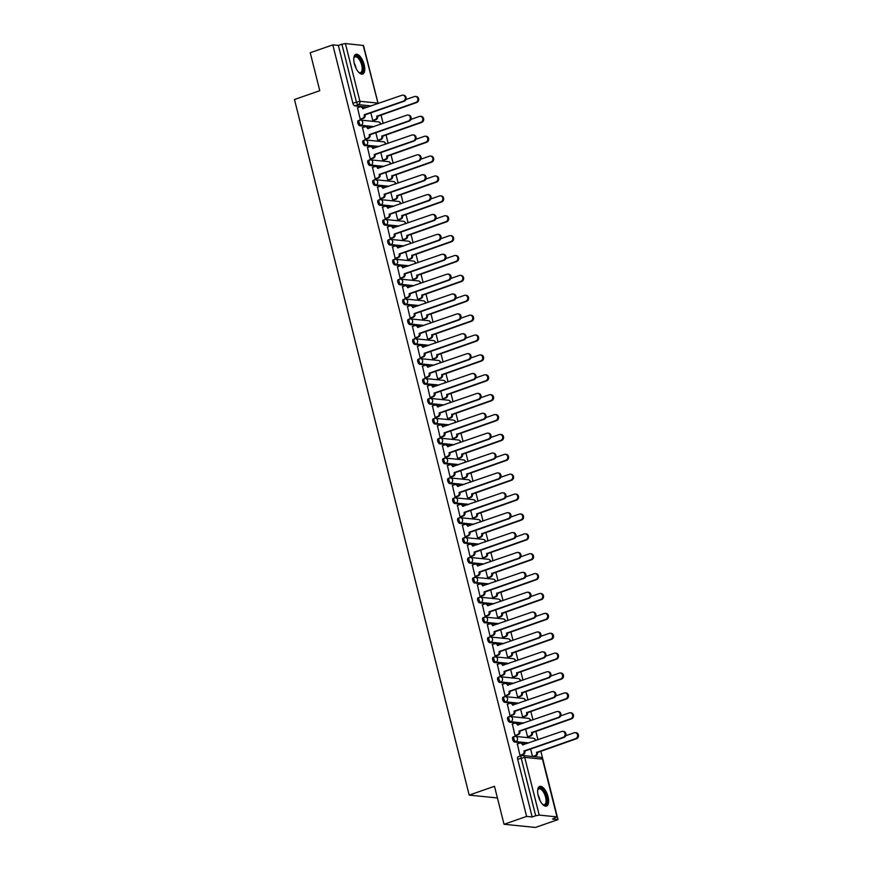 <?xml version="1.0" encoding="UTF-8"?>
<svg xmlns="http://www.w3.org/2000/svg" width="871" height="871" viewBox="0 0 871 871"><rect width="100%" height="100%" fill="white"/><g stroke="black" fill="none" stroke-linecap="round" stroke-linejoin="round"><path stroke-width="1.31" d="M513.291 736.942A2.667 1.165 70.8 0 0 513.052 736.975A2.667 1.165 70.8 0 0 512.671 739.37A2.667 1.165 70.8 0 0 514.565 742.048L515.817 741.613A2.667 1.165 -109.2 0 1 513.923 738.935A2.667 1.165 -109.2 0 1 514.293 736.539A2.667 1.165 -109.2 0 1 514.532 736.518A2.667 2.352 95.8 0 1 517.45 738.27A2.667 2.352 -84.2 0 1 515.817 741.613L528.817 742.93M508.294 717.062A2.667 1.165 70.8 0 0 508.054 717.094A2.667 1.165 70.8 0 0 507.673 719.49A2.667 1.165 70.8 0 0 509.579 722.168L510.82 721.732A2.667 1.165 -109.2 0 1 508.925 719.054A2.667 1.165 -109.2 0 1 509.306 716.659A2.667 1.165 -109.2 0 1 509.546 716.637A2.667 2.352 95.8 0 1 512.453 718.39A2.667 2.352 -84.2 0 1 510.82 721.732L523.819 723.039M503.296 697.181A2.667 1.165 70.8 0 0 503.057 697.214A2.667 1.165 70.8 0 0 502.687 699.609A2.667 1.165 70.8 0 0 504.581 702.287L505.833 701.852A2.667 1.165 -109.2 0 1 503.928 699.173A2.667 1.165 -109.2 0 1 504.309 696.778A2.667 1.165 -109.2 0 1 504.549 696.746A2.667 2.352 95.8 0 1 507.455 698.509A2.667 2.352 -84.2 0 1 505.833 701.852L518.833 703.158M498.31 677.3A2.667 1.165 70.8 0 0 498.07 677.333A2.667 1.165 70.8 0 0 497.689 679.728A2.667 1.165 70.8 0 0 499.584 682.407L500.836 681.971A2.667 1.165 -109.2 0 1 498.941 679.293A2.667 1.165 -109.2 0 1 499.312 676.898A2.667 1.165 -109.2 0 1 499.551 676.865A2.667 2.352 95.8 0 1 502.458 678.629A2.667 2.352 -84.2 0 1 500.836 681.971L513.836 683.278M493.313 657.42A2.667 1.165 70.8 0 0 493.073 657.453A2.667 1.165 70.8 0 0 492.692 659.848A2.667 1.165 70.8 0 0 494.597 662.515L495.839 662.091A2.667 1.165 -109.2 0 1 493.944 659.412A2.667 1.165 -109.2 0 1 494.325 657.017A2.667 1.165 -109.2 0 1 494.565 656.984A2.667 2.352 95.8 0 1 497.472 658.748A2.667 2.352 -84.2 0 1 495.839 662.091L508.838 663.397M488.315 637.539A2.667 1.165 70.8 0 0 488.076 637.572A2.667 1.165 70.8 0 0 487.706 639.967A2.667 1.165 70.8 0 0 489.6 642.635L490.852 642.199A2.667 1.165 -109.2 0 1 488.947 639.532A2.667 1.165 -109.2 0 1 489.328 637.137A2.667 1.165 -109.2 0 1 489.567 637.104A2.667 2.352 95.8 0 1 492.474 638.868A2.667 2.352 -84.2 0 1 490.852 642.199L503.852 643.517M483.329 617.659A2.667 1.165 70.8 0 0 483.089 617.681A2.667 1.165 70.8 0 0 482.708 620.087A2.667 1.165 70.8 0 0 484.603 622.754L485.855 622.319A2.667 1.165 -109.2 0 1 483.96 619.651A2.667 1.165 -109.2 0 1 484.33 617.256A2.667 1.165 -109.2 0 1 484.57 617.223A2.667 2.352 95.8 0 1 487.477 618.987A2.667 2.352 -84.2 0 1 485.855 622.319L498.854 623.636M478.331 597.778A2.667 1.165 70.8 0 0 478.092 597.8A2.667 1.165 70.8 0 0 477.711 600.195A2.667 1.165 70.8 0 0 479.616 602.874L480.857 602.438A2.667 1.165 -109.2 0 1 478.963 599.771A2.667 1.165 -109.2 0 1 479.344 597.375A2.667 1.165 -109.2 0 1 479.583 597.343A2.667 2.352 95.8 0 1 482.49 599.106A2.667 2.352 -84.2 0 1 480.857 602.438L493.857 603.755M473.334 577.898A2.667 1.165 70.8 0 0 473.095 577.919A2.667 1.165 70.8 0 0 472.724 580.315A2.667 1.165 70.8 0 0 474.619 582.993L475.86 582.557A2.667 1.165 -109.2 0 1 473.966 579.89A2.667 1.165 -109.2 0 1 474.347 577.484A2.667 1.165 -109.2 0 1 474.586 577.462A2.667 2.352 95.8 0 1 477.493 579.226A2.667 2.352 -84.2 0 1 475.86 582.557L488.871 583.875M468.348 558.017A2.667 1.165 70.8 0 0 468.108 558.039A2.667 1.165 70.8 0 0 467.727 560.434A2.667 1.165 70.8 0 0 469.621 563.112L470.873 562.677A2.667 1.165 -109.2 0 1 468.979 559.999A2.667 1.165 -109.2 0 1 469.349 557.603A2.667 1.165 -109.2 0 1 469.589 557.582A2.667 2.352 95.8 0 1 472.496 559.345A2.667 2.352 -84.2 0 1 470.873 562.677L483.873 563.994M463.35 538.136A2.667 1.165 70.8 0 0 463.111 538.158A2.667 1.165 70.8 0 0 462.73 540.553A2.667 1.165 70.8 0 0 464.635 543.232L465.876 542.796A2.667 1.165 -109.2 0 1 463.982 540.118A2.667 1.165 -109.2 0 1 464.363 537.723A2.667 1.165 -109.2 0 1 464.602 537.701A2.667 2.352 95.8 0 1 467.509 539.465A2.667 2.352 -84.2 0 1 465.876 542.796L478.876 544.114M458.353 518.256A2.667 1.165 70.8 0 0 458.113 518.278A2.667 1.165 70.8 0 0 457.743 520.673A2.667 1.165 70.8 0 0 459.638 523.351L460.879 522.916A2.667 1.165 -109.2 0 1 458.984 520.237A2.667 1.165 -109.2 0 1 459.365 517.842A2.667 1.165 -109.2 0 1 459.605 517.82A2.667 2.352 95.8 0 1 462.512 519.573A2.667 2.352 -84.2 0 1 460.879 522.916L473.889 524.233M453.366 498.375A2.667 1.165 70.8 0 0 453.127 498.397A2.667 1.165 70.8 0 0 452.746 500.792A2.667 1.165 70.8 0 0 454.64 503.471L455.892 503.035A2.667 1.165 -109.2 0 1 453.998 500.357A2.667 1.165 -109.2 0 1 454.368 497.962A2.667 1.165 -109.2 0 1 454.608 497.94A2.667 2.352 95.8 0 1 457.515 499.693A2.667 2.352 -84.2 0 1 455.892 503.035L468.892 504.353M448.369 478.495A2.667 1.165 70.8 0 0 448.13 478.517A2.667 1.165 70.8 0 0 447.748 480.912A2.667 1.165 70.8 0 0 449.643 483.59L450.895 483.155A2.667 1.165 -109.2 0 1 449.001 480.476A2.667 1.165 -109.2 0 1 449.382 478.081A2.667 1.165 -109.2 0 1 449.621 478.059A2.667 2.352 95.8 0 1 452.528 479.812A2.667 2.352 -84.2 0 1 450.895 483.155L463.895 484.472M443.372 458.614A2.667 1.165 70.8 0 0 443.132 458.636A2.667 1.165 70.8 0 0 442.762 461.031A2.667 1.165 70.8 0 0 444.656 463.71L445.898 463.274A2.667 1.165 -109.2 0 1 444.003 460.596A2.667 1.165 -109.2 0 1 444.384 458.2A2.667 1.165 -109.2 0 1 444.624 458.179A2.667 2.352 95.8 0 1 447.531 459.932A2.667 2.352 -84.2 0 1 445.898 463.274L458.908 464.591M438.385 438.734A2.667 1.165 70.8 0 0 438.146 438.755A2.667 1.165 70.8 0 0 437.765 441.151A2.667 1.165 70.8 0 0 439.659 443.829L440.911 443.393A2.667 1.165 -109.2 0 1 439.017 440.715A2.667 1.165 -109.2 0 1 439.387 438.32A2.667 1.165 -109.2 0 1 439.626 438.298A2.667 2.352 95.8 0 1 442.533 440.051A2.667 2.352 -84.2 0 1 440.911 443.393L453.911 444.711M433.388 418.842A2.667 1.165 70.8 0 0 433.148 418.875A2.667 1.165 70.8 0 0 432.767 421.27A2.667 1.165 70.8 0 0 434.662 423.948L435.914 423.513A2.667 1.165 -109.2 0 1 434.019 420.835A2.667 1.165 -109.2 0 1 434.4 418.439A2.667 1.165 -109.2 0 1 434.629 418.418A2.667 2.352 95.8 0 1 437.547 420.17A2.667 2.352 -84.2 0 1 435.914 423.513L448.913 424.819M428.39 398.962A2.667 1.165 70.8 0 0 428.151 398.994A2.667 1.165 70.8 0 0 427.781 401.389A2.667 1.165 70.8 0 0 429.675 404.068L430.916 403.632A2.667 1.165 -109.2 0 1 429.022 400.954A2.667 1.165 -109.2 0 1 429.403 398.559A2.667 1.165 -109.2 0 1 429.643 398.526A2.667 2.352 95.8 0 1 432.549 400.29A2.667 2.352 -84.2 0 1 430.916 403.632L443.916 404.939M423.393 379.081A2.667 1.165 70.8 0 0 423.164 379.114A2.667 1.165 70.8 0 0 422.783 381.509A2.667 1.165 70.8 0 0 424.678 384.187L425.93 383.752A2.667 1.165 -109.2 0 1 424.035 381.073A2.667 1.165 -109.2 0 1 424.406 378.678A2.667 1.165 -109.2 0 1 424.645 378.645A2.667 2.352 95.8 0 1 427.552 380.409A2.667 2.352 -84.2 0 1 425.93 383.752L438.93 385.058M418.407 359.2A2.667 1.165 70.8 0 0 418.167 359.233A2.667 1.165 70.8 0 0 417.786 361.628A2.667 1.165 70.8 0 0 419.68 364.296L420.933 363.871A2.667 1.165 -109.2 0 1 419.038 361.193A2.667 1.165 -109.2 0 1 419.419 358.798A2.667 1.165 -109.2 0 1 419.648 358.765A2.667 2.352 95.8 0 1 422.566 360.529A2.667 2.352 -84.2 0 1 420.933 363.871L433.932 365.178M413.409 339.32A2.667 1.165 70.8 0 0 413.17 339.352A2.667 1.165 70.8 0 0 412.8 341.748A2.667 1.165 70.8 0 0 414.694 344.415L415.935 343.991A2.667 1.165 -109.2 0 1 414.041 341.312A2.667 1.165 -109.2 0 1 414.422 338.917A2.667 1.165 -109.2 0 1 414.661 338.884A2.667 2.352 95.8 0 1 417.568 340.648A2.667 2.352 -84.2 0 1 415.935 343.991L428.935 345.297M408.412 319.439A2.667 1.165 70.8 0 0 408.183 319.461A2.667 1.165 70.8 0 0 407.802 321.867A2.667 1.165 70.8 0 0 409.697 324.535L410.949 324.099A2.667 1.165 -109.2 0 1 409.054 321.432A2.667 1.165 -109.2 0 1 409.424 319.036A2.667 1.165 -109.2 0 1 409.664 319.004A2.667 2.352 95.8 0 1 412.571 320.768A2.667 2.352 -84.2 0 1 410.949 324.099L423.948 325.416M403.425 299.559A2.667 1.165 70.8 0 0 403.186 299.58A2.667 1.165 70.8 0 0 402.805 301.976A2.667 1.165 70.8 0 0 404.699 304.654L405.951 304.219A2.667 1.165 -109.2 0 1 404.057 301.551A2.667 1.165 -109.2 0 1 404.438 299.156A2.667 1.165 -109.2 0 1 404.667 299.123A2.667 2.352 95.8 0 1 407.584 300.887A2.667 2.352 -84.2 0 1 405.951 304.219L418.951 305.536M398.428 279.678A2.667 1.165 70.8 0 0 398.189 279.7A2.667 1.165 70.8 0 0 397.818 282.095A2.667 1.165 70.8 0 0 399.713 284.773L400.954 284.338A2.667 1.165 -109.2 0 1 399.06 281.671A2.667 1.165 -109.2 0 1 399.441 279.264A2.667 1.165 -109.2 0 1 399.68 279.243A2.667 2.352 95.8 0 1 402.587 281.006A2.667 2.352 -84.2 0 1 400.954 284.338L413.954 285.655M393.431 259.798A2.667 1.165 70.8 0 0 393.202 259.819A2.667 1.165 70.8 0 0 392.821 262.215A2.667 1.165 70.8 0 0 394.715 264.893L395.967 264.457A2.667 1.165 -109.2 0 1 394.073 261.779A2.667 1.165 -109.2 0 1 394.443 259.384A2.667 1.165 -109.2 0 1 394.683 259.362A2.667 2.352 95.8 0 1 397.59 261.126A2.667 2.352 -84.2 0 1 395.967 264.457L408.967 265.775M388.444 239.917A2.667 1.165 70.8 0 0 388.205 239.939A2.667 1.165 70.8 0 0 387.824 242.334A2.667 1.165 70.8 0 0 389.718 245.012L390.97 244.577A2.667 1.165 -109.2 0 1 389.076 241.898A2.667 1.165 -109.2 0 1 389.457 239.503A2.667 1.165 -109.2 0 1 389.685 239.481A2.667 2.352 95.8 0 1 392.603 241.245A2.667 2.352 -84.2 0 1 390.97 244.577L403.97 245.894M383.447 220.036A2.667 1.165 70.8 0 0 383.207 220.058A2.667 1.165 70.8 0 0 382.837 222.453A2.667 1.165 70.8 0 0 384.732 225.132L385.973 224.696A2.667 1.165 -109.2 0 1 384.078 222.018A2.667 1.165 -109.2 0 1 384.459 219.623A2.667 1.165 -109.2 0 1 384.699 219.601A2.667 2.352 95.8 0 1 387.606 221.365A2.667 2.352 -84.2 0 1 385.973 224.696L398.972 226.014M378.45 200.156A2.667 1.165 70.8 0 0 378.221 200.178A2.667 1.165 70.8 0 0 377.84 202.573A2.667 1.165 70.8 0 0 379.734 205.251L380.986 204.816A2.667 1.165 -109.2 0 1 379.081 202.137A2.667 1.165 -109.2 0 1 379.462 199.742A2.667 1.165 -109.2 0 1 379.702 199.72A2.667 2.352 95.8 0 1 382.609 201.473A2.667 2.352 -84.2 0 1 380.986 204.816L393.986 206.133M373.463 180.275A2.667 1.165 70.8 0 0 373.224 180.297A2.667 1.165 70.8 0 0 372.842 182.692A2.667 1.165 70.8 0 0 374.737 185.371L375.989 184.935A2.667 1.165 -109.2 0 1 374.095 182.257A2.667 1.165 -109.2 0 1 374.476 179.862A2.667 1.165 -109.2 0 1 374.704 179.84A2.667 2.352 95.8 0 1 377.622 181.593A2.667 2.352 -84.2 0 1 375.989 184.935L388.989 186.252M368.466 160.395A2.667 1.165 70.8 0 0 368.226 160.416A2.667 1.165 70.8 0 0 367.856 162.812A2.667 1.165 70.8 0 0 369.75 165.49L370.992 165.055A2.667 1.165 -109.2 0 1 369.097 162.376A2.667 1.165 -109.2 0 1 369.478 159.981A2.667 1.165 -109.2 0 1 369.718 159.959A2.667 2.352 95.8 0 1 372.625 161.712A2.667 2.352 -84.2 0 1 370.992 165.055L383.991 166.372M363.468 140.514A2.667 1.165 70.8 0 0 363.24 140.536A2.667 1.165 70.8 0 0 362.859 142.931A2.667 1.165 70.8 0 0 364.753 145.609L366.005 145.174A2.667 1.165 -109.2 0 1 364.1 142.496A2.667 1.165 -109.2 0 1 364.481 140.1A2.667 1.165 -109.2 0 1 364.72 140.079A2.667 2.352 95.8 0 1 367.627 141.831A2.667 2.352 -84.2 0 1 366.005 145.174L379.005 146.491M358.482 120.623A2.667 1.165 70.8 0 0 358.242 120.655A2.667 1.165 70.8 0 0 357.861 123.051A2.667 1.165 70.8 0 0 359.756 125.729L361.008 125.293A2.667 1.165 -109.2 0 1 359.113 122.615A2.667 1.165 -109.2 0 1 359.494 120.22A2.667 1.165 -109.2 0 1 359.723 120.198A2.667 2.352 95.8 0 1 362.641 121.951A2.667 2.352 -84.2 0 1 361.008 125.293L374.007 126.611M364.154 64.694A10.419 4.551 70.8 0 0 355.836 54.361A10.419 4.551 70.8 0 0 354.355 63.703A10.419 4.551 70.8 0 0 362.684 74.046A10.419 4.551 70.8 0 0 364.154 64.694M548.033 796.736A10.419 4.551 70.8 0 0 539.715 786.404A10.419 4.551 70.8 0 0 538.234 795.746A10.419 4.551 70.8 0 0 546.553 806.078A10.419 4.551 70.8 0 0 548.033 796.736M504.037 824.271L494.488 786.295L469.197 795.103L294.474 99.512L319.777 90.704L310.228 52.728L332.809 44.878L526.607 816.421L504.037 824.271L535.425 827.45L558.006 819.6L540.815 751.129M537.951 739.751L535.817 731.248M532.954 719.871L530.82 711.367M527.968 699.979L525.834 691.487M522.97 680.099L520.836 671.606M517.973 660.218L515.839 651.726M512.986 640.337L510.852 631.845M507.989 620.457L505.855 611.965M502.992 600.576L500.858 592.084M498.005 580.696L495.871 572.203M493.008 560.815L490.874 552.323M488.01 540.935L485.876 532.442M483.024 521.054L480.89 512.562M478.027 501.173L475.893 492.681M473.029 481.293L470.895 472.79M468.043 461.412L465.909 452.909M463.045 441.532L460.911 433.029M458.048 421.651L455.914 413.148M453.062 401.771L450.928 393.267M448.064 381.879L445.93 373.387M443.067 361.998L440.933 353.506M438.08 342.118L435.946 333.626M433.083 322.237L430.949 313.745M428.086 302.357L425.952 293.865M423.088 282.476L420.954 273.984M418.102 262.596L415.968 254.103M413.104 242.715L410.97 234.223M408.107 222.834L405.973 214.342M403.121 202.954L400.987 194.462M398.123 183.073L395.989 174.57M393.126 163.193L390.992 154.69M388.139 143.312L386.005 134.809M383.142 123.432L381.008 114.928M378.145 103.551L364.143 48.047M558.006 819.6L552.454 819.034L556.983 816.889L539.214 815.093L535.687 815.757L521.185 758.031A2.667 1.165 -109.2 0 1 521.566 755.636A2.667 1.165 -109.2 0 1 521.794 755.603A2.667 2.352 -84.2 0 1 522.709 755.495A2.667 2.667 0 0 0 521.566 755.636L518.049 756.855A2.667 1.165 -109.2 0 1 518.278 756.834M526.607 816.421L532.17 816.987L535.687 815.757M367.769 107.155L354.769 105.848L358.286 104.618A2.667 1.165 -109.2 0 1 356.391 101.94L341.889 44.214L345.406 43.55L363.501 45.488L378.003 103.214L363.185 45.346M341.889 44.214L338.373 45.434L332.809 44.878M357.535 107.743L360.202 119.185L361.117 119.196M370.839 112.827L372.755 120.459L373.681 120.459M362.532 127.623L365.189 139.066L366.114 139.077M375.837 132.708L377.753 140.34L378.667 140.34M367.518 147.504L370.186 158.947L371.1 158.958M380.834 152.588L382.75 160.22L383.665 160.22M372.516 167.384L375.183 178.827L376.098 178.838M385.82 172.469L387.737 180.101L388.662 180.101M377.513 187.265L380.17 198.708L381.095 198.719M390.818 192.349L392.734 199.982L393.648 199.992M382.5 207.146L385.167 218.588L386.082 218.599M395.815 212.241L397.731 219.862L398.646 219.873M387.497 227.026L390.164 238.48L391.079 238.48M400.802 232.121L402.718 239.743L403.643 239.754M392.494 246.907L395.151 258.36L396.076 258.36M405.799 252.002L407.715 259.623L408.63 259.634M397.481 266.787L400.148 278.241L401.063 278.241M410.796 271.883L412.712 279.504L413.627 279.515M402.478 286.668L405.146 298.122L406.06 298.122M415.783 291.763L417.699 299.384L418.624 299.395M407.476 306.548L410.132 318.002L411.058 318.002M420.78 311.644L422.696 319.265L423.611 319.276M412.462 326.429L415.129 337.883L416.044 337.883M425.777 331.524L427.694 339.146L428.608 339.157M417.459 346.31L420.127 357.763L421.041 357.763M430.764 351.405L432.68 359.037L433.606 359.037M422.457 366.19L425.113 377.644L426.039 377.644M435.761 371.286L437.678 378.918L438.592 378.918M427.443 386.082L430.111 397.524L431.036 397.535M440.759 391.166L442.675 398.798L443.589 398.798M432.441 405.962L435.108 417.405L436.023 417.416M445.745 411.047L447.661 418.679L448.587 418.679M437.438 425.843L440.095 437.286L441.02 437.296M450.743 430.927L452.659 438.559L453.573 438.559M442.424 445.723L445.092 457.166L446.017 457.177M455.74 450.808L457.656 458.44L458.571 458.44M447.422 465.604L450.089 477.047L451.004 477.058M460.726 470.688L462.643 478.321L463.568 478.321M452.419 485.485L455.076 496.927L456.001 496.938M465.724 490.569L467.64 498.201L468.554 498.201M457.406 505.365L460.073 516.808L460.999 516.819M470.721 510.46L472.637 518.082L473.552 518.093M462.403 525.246L465.07 536.688L465.985 536.699M475.708 530.341L477.624 537.962L478.549 537.973M467.4 545.126L470.057 556.58L470.982 556.58M480.705 550.222L482.621 557.843L483.536 557.854M472.387 565.007L475.054 576.46L475.98 576.46M485.702 570.102L487.618 577.723L488.533 577.734M477.384 584.887L480.052 596.341L480.966 596.341M490.689 589.983L492.605 597.604L493.53 597.615M482.382 604.768L485.038 616.222L485.964 616.222M495.686 609.863L497.602 617.485L498.528 617.495M487.368 624.649L490.035 636.102L490.961 636.102M500.683 629.744L502.6 637.365L503.514 637.376M492.365 644.529L495.033 655.983L495.947 655.983M505.67 649.624L507.586 657.246L508.512 657.257M497.363 664.41L500.03 675.863L500.945 675.863M510.667 669.505L512.584 677.137L513.509 677.137M502.36 684.301L505.017 695.744L505.942 695.755M515.665 689.386L517.581 697.018L518.495 697.018M507.347 704.182L510.014 715.624L510.929 715.635M520.651 709.266L522.567 716.898L523.493 716.898M512.344 724.062L515.011 735.505L515.926 735.516M525.649 729.147L527.565 736.779L528.49 736.779M517.341 743.943L519.998 755.386L520.923 755.397M527.565 743.355L514.565 742.048M522.578 723.474L509.579 722.168M517.581 703.594L504.581 702.287M512.584 683.713L499.584 682.407M507.597 663.833L494.597 662.515M502.6 643.952L489.6 642.635M497.602 624.072L484.603 622.754M492.616 604.191L479.616 602.874M487.618 584.31L474.619 582.993M482.621 564.43L469.621 563.112M477.635 544.549L464.635 543.232M472.637 524.669L459.638 523.351M467.64 504.788L454.64 503.471M462.653 484.907L449.643 483.59M457.656 465.016L444.656 463.71M452.659 445.135L439.659 443.829M447.672 425.255L434.662 423.948M442.675 405.374L429.675 404.068M437.678 385.494L424.678 384.187M432.68 365.613L419.68 364.296M427.694 345.733L414.694 344.415M422.696 325.852L409.697 324.535M417.699 305.971L404.699 304.654M412.712 286.091L399.713 284.773M407.715 266.21L394.715 264.893M402.718 246.33L389.718 245.012M397.731 226.449L384.732 225.132M392.734 206.569L379.734 205.251M387.737 186.688L374.737 185.371M382.75 166.807L369.75 165.49M377.753 146.916L364.753 145.609M372.755 127.035L359.756 125.729M497.417 797.956L469.197 795.103M532.17 816.987L517.668 759.251A2.667 1.165 -109.2 0 1 518.049 756.855M338.373 45.434L352.864 103.17A2.667 1.165 70.8 0 0 354.769 105.848M530.646 749.027L532.519 756.485M360.191 119.153L362.63 118.304A2.667 2.352 -84.2 0 0 364.252 114.961L365.069 115.048A2.667 2.352 95.8 0 1 363.447 118.38L360.921 119.262M364.209 114.776L403.349 101.156A3.07 2.711 -84.2 0 0 401.879 95.287L362.684 108.723A2.667 2.352 -84.2 0 0 360.692 106.85L361.509 106.926A2.667 2.352 95.8 0 1 363.468 108.657M402.925 95.168L403.741 95.244A3.07 2.711 95.8 0 1 404.166 101.232L365.025 114.852M360.692 106.85A2.667 2.352 -84.2 0 0 359.777 106.959L357.339 107.808M372.744 120.416L375.183 119.567A2.667 2.352 -84.2 0 0 376.816 116.235L415.913 102.419A3.07 2.711 -84.2 0 0 414.433 96.561L405.886 99.534M415.478 96.431L416.294 96.518A3.07 2.711 95.8 0 1 416.73 102.506L377.633 116.311A2.667 2.352 95.8 0 1 376 119.654L375.183 119.567M373.485 120.525L376 119.654M377.579 116.126L376.762 116.039M365.178 139.033L367.616 138.184A2.667 2.352 -84.2 0 0 369.25 134.842L370.066 134.929A2.667 2.352 95.8 0 1 368.433 138.26L365.918 139.142M369.206 134.657L408.347 121.036A3.07 2.711 -84.2 0 0 406.866 115.168L367.682 128.603A2.667 2.352 -84.2 0 0 365.678 126.731L366.495 126.818A2.667 2.352 95.8 0 1 368.455 128.538M407.911 115.048L408.728 115.124A3.07 2.711 95.8 0 1 409.163 121.113L370.023 134.733M365.678 126.731A2.667 2.352 -84.2 0 0 364.775 126.839L362.336 127.689M370.175 158.914L372.614 158.065A2.667 2.352 -84.2 0 0 374.247 154.722L375.063 154.809A2.667 2.352 95.8 0 1 373.43 158.141L370.915 159.023M374.192 154.537L413.333 140.917A3.07 2.711 -84.2 0 0 411.863 135.049L372.679 148.484A2.667 2.352 -84.2 0 0 370.676 146.611L371.492 146.698A2.667 2.352 95.8 0 1 373.452 148.418M412.908 134.929L413.725 135.005A3.07 2.711 95.8 0 1 414.15 140.993L375.009 154.613M370.676 146.611A2.667 2.352 -84.2 0 0 369.761 146.72L367.322 147.569M375.172 178.795L377.611 177.945A2.667 2.352 -84.2 0 0 379.233 174.603L380.05 174.69A2.667 2.352 95.8 0 1 378.428 178.022L375.902 178.903M379.19 174.418L418.33 160.797A3.07 2.711 -84.2 0 0 416.861 154.929L377.666 168.364A2.667 2.352 -84.2 0 0 375.673 166.492L376.49 166.579A2.667 2.352 95.8 0 1 378.45 168.299M417.906 154.809L418.722 154.896A3.07 2.711 95.8 0 1 419.147 160.885L380.006 174.494M375.673 166.492A2.667 2.352 -84.2 0 0 374.759 166.601L372.32 167.45M353.8 58.226A9.015 3.941 -109.2 0 1 353.953 57.704A9.015 3.941 -109.2 0 1 358.602 57.279A9.015 3.941 -109.2 0 1 363.098 68.384A9.015 3.941 -109.2 0 1 359.124 72.587A9.015 3.941 -109.2 0 1 358.689 72.271M358.808 72.369A8.351 3.647 70.8 0 0 360.529 72.598A8.351 3.647 70.8 0 0 361.977 66.392A8.351 3.647 70.8 0 0 358.014 58.019A8.351 3.647 70.8 0 0 355.041 56.833A8.351 3.647 70.8 0 0 353.844 58.085M362.064 74.155A10.354 4.529 70.8 0 0 363.49 66.229A10.354 4.529 70.8 0 0 358.634 56.212A10.354 4.529 70.8 0 0 355.281 54.655M537.679 790.269A9.015 3.941 -109.2 0 1 537.832 789.747A9.015 3.941 -109.2 0 1 542.47 789.322A9.015 3.941 -109.2 0 1 546.977 800.416A9.015 3.941 -109.2 0 1 543.003 804.63A9.015 3.941 -109.2 0 1 542.557 804.314M542.687 804.401A8.351 3.647 70.8 0 0 544.397 804.641A8.351 3.647 70.8 0 0 545.856 798.424A8.351 3.647 70.8 0 0 541.893 790.051A8.351 3.647 70.8 0 0 538.92 788.865A8.351 3.647 70.8 0 0 537.712 790.117M545.943 806.198A10.354 4.529 70.8 0 0 547.358 798.261A10.354 4.529 70.8 0 0 542.513 788.244A10.354 4.529 70.8 0 0 539.16 786.698M377.742 140.296L380.181 139.447A2.667 2.352 -84.2 0 0 381.814 136.116L420.9 122.299A3.07 2.711 -84.2 0 0 419.43 116.442L410.883 119.414M420.475 116.311L421.292 116.398A3.07 2.711 95.8 0 1 421.716 122.386L382.63 136.192A2.667 2.352 95.8 0 1 380.997 139.534L380.181 139.447M378.471 140.416L380.997 139.534M382.576 136.007L381.759 135.92M382.739 160.177L385.178 159.328A2.667 2.352 -84.2 0 0 386.8 155.996L425.897 142.18A3.07 2.711 -84.2 0 0 424.427 136.322L415.87 139.295M425.473 136.203L426.289 136.279A3.07 2.711 95.8 0 1 426.714 142.267L387.617 156.072A2.667 2.352 95.8 0 1 385.995 159.415L385.178 159.328M383.469 160.297L385.995 159.415M387.573 155.887L386.757 155.8M387.726 180.057L390.164 179.219A2.667 2.352 -84.2 0 0 391.798 175.877L430.895 162.071A3.07 2.711 -84.2 0 0 429.414 156.203L420.867 159.175M430.459 156.083L431.276 156.159A3.07 2.711 95.8 0 1 431.711 162.148L392.614 175.953A2.667 2.352 95.8 0 1 390.981 179.295L390.164 179.219M388.466 180.177L390.981 179.295M392.571 175.768L391.754 175.681M380.159 198.675L382.598 197.826A2.667 2.352 -84.2 0 0 384.231 194.483L385.047 194.571A2.667 2.352 95.8 0 1 383.414 197.913L380.899 198.784M384.187 194.298L423.328 180.678A3.07 2.711 -84.2 0 0 421.858 174.821L382.663 188.245A2.667 2.352 -84.2 0 0 380.66 186.372L381.476 186.459A2.667 2.352 95.8 0 1 383.436 188.18M422.903 174.69L423.72 174.777A3.07 2.711 95.8 0 1 424.144 180.765L385.004 194.375M380.66 186.372A2.667 2.352 -84.2 0 0 379.756 186.481L377.317 187.33M385.156 218.556L387.595 217.706A2.667 2.352 -84.2 0 0 389.228 214.364L390.045 214.451A2.667 2.352 95.8 0 1 388.412 217.794L385.897 218.665M389.174 214.179L428.314 200.559A3.07 2.711 -84.2 0 0 426.844 194.701L387.66 208.125A2.667 2.352 -84.2 0 0 385.657 206.253L386.474 206.34A2.667 2.352 95.8 0 1 388.433 208.06M427.89 194.571L428.706 194.658A3.07 2.711 95.8 0 1 429.131 200.646L389.99 214.255M385.657 206.253A2.667 2.352 -84.2 0 0 384.742 206.362L382.304 207.211M392.723 199.949L395.162 199.1A2.667 2.352 -84.2 0 0 396.795 195.757L435.881 181.952A3.07 2.711 -84.2 0 0 434.411 176.084L425.865 179.056M435.456 175.964L436.273 176.04A3.07 2.711 95.8 0 1 436.698 182.028L397.612 195.844A2.667 2.352 95.8 0 1 395.978 199.176L395.162 199.1M393.452 200.058L395.978 199.176M397.557 195.648L396.74 195.561M397.72 219.83L400.159 218.98A2.667 2.352 -84.2 0 0 401.781 215.638L440.878 201.832A3.07 2.711 -84.2 0 0 439.409 195.964L430.851 198.936M440.454 195.844L441.27 195.921A3.07 2.711 95.8 0 1 441.695 201.909L402.598 215.725A2.667 2.352 95.8 0 1 400.976 219.056L400.159 218.98M398.45 219.938L400.976 219.056M402.554 215.529L401.738 215.442M390.154 238.436L392.592 237.587A2.667 2.352 -84.2 0 0 394.215 234.245L395.031 234.332A2.667 2.352 95.8 0 1 393.409 237.674L390.883 238.545M394.171 234.059L433.312 220.439A3.07 2.711 -84.2 0 0 431.842 214.582L392.647 228.006A2.667 2.352 -84.2 0 0 390.654 226.133L391.471 226.22A2.667 2.352 95.8 0 1 393.431 227.941M432.887 214.451L433.704 214.538A3.07 2.711 95.8 0 1 434.128 220.526L394.988 234.147M390.654 226.133A2.667 2.352 -84.2 0 0 389.74 226.242L387.301 227.091M395.14 258.317L397.579 257.468A2.667 2.352 -84.2 0 0 399.212 254.136L400.029 254.212A2.667 2.352 95.8 0 1 398.395 257.555L395.88 258.426M399.168 253.94L438.309 240.32A3.07 2.711 -84.2 0 0 436.839 234.462L397.644 247.887A2.667 2.352 -84.2 0 0 395.641 246.014L396.457 246.101A2.667 2.352 95.8 0 1 398.417 247.821M437.884 234.332L438.701 234.419A3.07 2.711 95.8 0 1 439.126 240.407L399.985 254.027M395.641 246.014A2.667 2.352 -84.2 0 0 394.737 246.123L392.298 246.972M400.137 278.197L402.576 277.348A2.667 2.352 -84.2 0 0 404.209 274.017L405.026 274.093A2.667 2.352 95.8 0 1 403.393 277.435L400.878 278.306M404.155 273.821L443.295 260.2A3.07 2.711 -84.2 0 0 441.826 254.343L402.642 267.767A2.667 2.352 -84.2 0 0 400.638 265.895L401.455 265.982A2.667 2.352 95.8 0 1 403.415 267.702M442.871 254.212L443.687 254.299A3.07 2.711 95.8 0 1 444.112 260.287L404.971 273.908M400.638 265.895A2.667 2.352 -84.2 0 0 399.724 266.003L397.285 266.853M405.135 298.078L407.574 297.229A2.667 2.352 -84.2 0 0 409.196 293.897L410.012 293.973A2.667 2.352 95.8 0 1 408.39 297.316L405.864 298.187M409.152 293.701L448.293 280.081A3.07 2.711 -84.2 0 0 446.823 274.223L407.628 287.648A2.667 2.352 -84.2 0 0 405.636 285.775L406.452 285.862A2.667 2.352 95.8 0 1 408.412 287.582M447.868 274.093L448.685 274.18A3.07 2.711 95.8 0 1 449.109 280.168L409.969 293.788M405.636 285.775A2.667 2.352 -84.2 0 0 404.721 285.895L402.282 286.733M410.121 317.959L412.56 317.109A2.667 2.352 -84.2 0 0 414.193 313.778L415.01 313.854A2.667 2.352 95.8 0 1 413.377 317.196L410.862 318.067M414.15 313.582L453.29 299.962A3.07 2.711 -84.2 0 0 451.82 294.104L412.625 307.528A2.667 2.352 -84.2 0 0 410.622 305.667L411.439 305.743A2.667 2.352 95.8 0 1 413.398 307.463M452.866 293.973L453.682 294.06A3.07 2.711 95.8 0 1 454.107 300.049L414.966 313.669M410.622 305.667A2.667 2.352 -84.2 0 0 409.718 305.775L407.28 306.625M415.119 337.839L417.557 336.99A2.667 2.352 -84.2 0 0 419.191 333.658L420.007 333.735A2.667 2.352 95.8 0 1 418.374 337.077L415.859 337.959M419.136 333.462L458.277 319.842A3.07 2.711 -84.2 0 0 456.807 313.985L417.623 327.409A2.667 2.352 -84.2 0 0 415.619 325.547L416.436 325.623A2.667 2.352 95.8 0 1 418.396 327.354M457.852 313.854L458.669 313.941A3.07 2.711 95.8 0 1 459.093 319.929L419.953 333.549M415.619 325.547A2.667 2.352 -84.2 0 0 414.705 325.656L412.266 326.505M420.116 357.72L422.555 356.87A2.667 2.352 -84.2 0 0 424.177 353.539L424.994 353.615A2.667 2.352 95.8 0 1 423.371 356.958L420.845 357.839M424.133 353.343L463.274 339.734A3.07 2.711 -84.2 0 0 461.804 333.865L422.609 347.289A2.667 2.352 -84.2 0 0 420.617 345.428L421.433 345.504A2.667 2.352 95.8 0 1 423.393 347.235M462.849 333.745L463.666 333.822A3.07 2.711 95.8 0 1 464.091 339.81L424.95 353.43M420.617 345.428A2.667 2.352 -84.2 0 0 419.702 345.537L417.263 346.386M425.113 377.6L427.552 376.762A2.667 2.352 -84.2 0 0 429.174 373.419L429.991 373.507A2.667 2.352 95.8 0 1 428.358 376.838L425.843 377.72M429.131 373.224L468.271 359.614A3.07 2.711 -84.2 0 0 466.802 353.746L427.607 367.17A2.667 2.352 -84.2 0 0 425.603 365.308L426.42 365.385A2.667 2.352 95.8 0 1 428.38 367.116M467.847 353.626L468.663 353.702A3.07 2.711 95.8 0 1 469.088 359.69L429.947 373.311M425.603 365.308A2.667 2.352 -84.2 0 0 424.7 365.417L422.261 366.266M402.707 239.71L405.146 238.861A2.667 2.352 -84.2 0 0 406.779 235.518L445.876 221.713A3.07 2.711 -84.2 0 0 444.395 215.845L435.848 218.828M445.44 215.725L446.257 215.801A3.07 2.711 95.8 0 1 446.692 221.789L407.595 235.606A2.667 2.352 95.8 0 1 405.962 238.937L405.146 238.861M403.447 239.819L405.962 238.937M407.552 235.41L406.735 235.333M407.704 259.591L410.143 258.741A2.667 2.352 -84.2 0 0 411.776 255.399L450.862 241.594A3.07 2.711 -84.2 0 0 449.392 235.725L440.846 238.708M450.438 235.606L451.254 235.682A3.07 2.711 95.8 0 1 451.679 241.67L412.593 255.486A2.667 2.352 95.8 0 1 410.96 258.818L410.143 258.741M408.434 259.7L410.96 258.818M412.538 255.29L411.722 255.214M412.702 279.471L415.14 278.622A2.667 2.352 -84.2 0 0 416.763 275.28L455.86 261.474A3.07 2.711 -84.2 0 0 454.39 255.606L445.832 258.589M455.435 255.486L456.252 255.562A3.07 2.711 95.8 0 1 456.676 261.55L417.579 275.367A2.667 2.352 95.8 0 1 415.957 278.698L415.14 278.622M413.431 279.58L415.957 278.698M417.536 275.171L416.719 275.094M417.688 299.352L420.127 298.503A2.667 2.352 -84.2 0 0 421.76 295.16L460.857 281.355A3.07 2.711 -84.2 0 0 459.376 275.486L450.83 278.47M460.421 275.367L461.238 275.454A3.07 2.711 95.8 0 1 461.674 281.442L422.577 295.247A2.667 2.352 95.8 0 1 420.943 298.579L420.127 298.503M418.428 299.461L420.943 298.579M422.533 295.051L421.716 294.975M422.685 319.232L425.124 318.383A2.667 2.352 -84.2 0 0 426.757 315.041L465.843 301.235A3.07 2.711 -84.2 0 0 464.374 295.378L455.827 298.35M465.419 295.247L466.235 295.334A3.07 2.711 95.8 0 1 466.66 301.322L427.574 315.128A2.667 2.352 95.8 0 1 425.941 318.47L425.124 318.383M423.415 319.341L425.941 318.47M427.519 314.932L426.703 314.856M427.683 339.113L430.122 338.264A2.667 2.352 -84.2 0 0 431.744 334.921L470.841 321.116A3.07 2.711 -84.2 0 0 469.371 315.258L460.813 318.231M470.416 315.128L471.233 315.215A3.07 2.711 95.8 0 1 471.657 321.203L432.56 335.008A2.667 2.352 95.8 0 1 430.938 338.351L430.122 338.264M428.412 339.222L430.938 338.351M432.517 334.812L431.7 334.736M432.669 358.994L435.108 358.144A2.667 2.352 -84.2 0 0 436.741 354.802L475.838 340.997A3.07 2.711 -84.2 0 0 474.357 335.139L465.811 338.111M475.403 335.008L476.219 335.095A3.07 2.711 95.8 0 1 476.655 341.084L437.558 354.889A2.667 2.352 95.8 0 1 435.925 358.231L435.108 358.144M433.41 359.102L435.925 358.231M437.514 354.704L436.698 354.617M437.667 378.874L440.105 378.025A2.667 2.352 -84.2 0 0 441.739 374.693L480.825 360.877A3.07 2.711 -84.2 0 0 479.355 355.02L470.808 357.992M480.4 354.889L481.217 354.976A3.07 2.711 95.8 0 1 481.641 360.964L442.555 374.77A2.667 2.352 95.8 0 1 440.922 378.112L440.105 378.025M438.407 378.983L440.922 378.112M442.501 374.584L441.684 374.497M430.1 397.492L432.539 396.643A2.667 2.352 -84.2 0 0 434.172 393.3L434.988 393.387A2.667 2.352 95.8 0 1 433.355 396.719L430.84 397.601M434.117 393.104L473.269 379.495A3.07 2.711 -84.2 0 0 471.788 373.626L432.604 387.051A2.667 2.352 -84.2 0 0 430.601 385.189L431.417 385.265A2.667 2.352 95.8 0 1 433.377 386.996M472.833 373.507L473.65 373.583A3.07 2.711 95.8 0 1 474.085 379.571L434.934 393.191M430.601 385.189A2.667 2.352 -84.2 0 0 429.697 385.298L427.258 386.147M435.097 417.372L437.536 416.523A2.667 2.352 -84.2 0 0 439.158 413.181L439.975 413.268A2.667 2.352 95.8 0 1 438.353 416.599L435.827 417.481M439.115 412.996L478.255 399.375A3.07 2.711 -84.2 0 0 476.785 393.507L437.59 406.931A2.667 2.352 -84.2 0 0 435.598 405.069L436.415 405.146A2.667 2.352 95.8 0 1 438.374 406.877M477.831 393.387L478.647 393.463A3.07 2.711 95.8 0 1 479.072 399.451L439.931 413.072M435.598 405.069A2.667 2.352 -84.2 0 0 434.683 405.178L432.245 406.028M440.095 437.253L442.533 436.404A2.667 2.352 -84.2 0 0 444.156 433.061L444.972 433.148A2.667 2.352 95.8 0 1 443.35 436.48L440.824 437.362M444.112 432.876L483.253 419.256A3.07 2.711 -84.2 0 0 481.783 413.387L442.588 426.823A2.667 2.352 -84.2 0 0 440.584 424.95L441.401 425.037A2.667 2.352 95.8 0 1 443.361 426.757M482.828 413.268L483.645 413.344A3.07 2.711 95.8 0 1 484.069 419.332L444.929 432.952M440.584 424.95A2.667 2.352 -84.2 0 0 439.681 425.059L437.242 425.908M445.081 457.133L447.52 456.284A2.667 2.352 -84.2 0 0 449.153 452.942L449.969 453.029A2.667 2.352 95.8 0 1 448.336 456.36L445.821 457.242M449.098 452.757L488.25 439.136A3.07 2.711 -84.2 0 0 486.769 433.268L447.585 446.703A2.667 2.352 -84.2 0 0 445.582 444.831L446.398 444.918A2.667 2.352 95.8 0 1 448.358 446.638M487.814 433.148L488.631 433.225A3.07 2.711 95.8 0 1 489.067 439.213L449.915 452.833M445.582 444.831A2.667 2.352 -84.2 0 0 444.678 444.939L442.239 445.789M450.078 477.014L452.517 476.165A2.667 2.352 -84.2 0 0 454.139 472.822L454.956 472.909A2.667 2.352 95.8 0 1 453.334 476.241L450.808 477.123M454.096 472.637L493.236 459.017A3.07 2.711 -84.2 0 0 491.767 453.149L452.572 466.584A2.667 2.352 -84.2 0 0 450.579 464.711L451.396 464.798A2.667 2.352 95.8 0 1 453.356 466.518M492.812 453.029L493.628 453.116A3.07 2.711 95.8 0 1 494.053 459.093L454.912 472.713M450.579 464.711A2.667 2.352 -84.2 0 0 449.665 464.82L447.226 465.669M455.076 496.895L457.515 496.045A2.667 2.352 -84.2 0 0 459.137 492.703L459.953 492.79A2.667 2.352 95.8 0 1 458.331 496.132L455.805 497.003M459.093 492.518L498.234 478.898A3.07 2.711 -84.2 0 0 496.764 473.04L457.569 486.464A2.667 2.352 -84.2 0 0 455.566 484.592L456.382 484.679A2.667 2.352 95.8 0 1 458.342 486.399M497.809 472.909L498.626 472.997A3.07 2.711 95.8 0 1 499.05 478.985L459.91 492.594M455.566 484.592A2.667 2.352 -84.2 0 0 454.662 484.701L452.223 485.55M460.062 516.775L462.501 515.926A2.667 2.352 -84.2 0 0 464.134 512.584L464.951 512.671A2.667 2.352 95.8 0 1 463.318 516.013L460.803 516.884M464.08 512.398L503.231 498.778A3.07 2.711 -84.2 0 0 501.75 492.921L462.566 506.345A2.667 2.352 -84.2 0 0 460.563 504.472L461.38 504.559A2.667 2.352 95.8 0 1 463.339 506.28M502.796 492.79L503.612 492.877A3.07 2.711 95.8 0 1 504.048 498.865L464.896 512.475M460.563 504.472A2.667 2.352 -84.2 0 0 459.659 504.581L457.221 505.43M465.06 536.656L467.498 535.807A2.667 2.352 -84.2 0 0 469.131 532.464L469.948 532.551A2.667 2.352 95.8 0 1 468.315 535.894L465.789 536.765M469.077 532.279L508.218 518.659A3.07 2.711 -84.2 0 0 506.748 512.801L467.553 526.226A2.667 2.352 -84.2 0 0 465.56 524.353L466.377 524.44A2.667 2.352 95.8 0 1 468.337 526.16M507.793 512.671L508.61 512.758A3.07 2.711 95.8 0 1 509.034 518.746L469.894 532.355M465.56 524.353A2.667 2.352 -84.2 0 0 464.646 524.462L462.207 525.311M470.057 556.536L472.496 555.687A2.667 2.352 -84.2 0 0 474.118 552.356L474.935 552.432A2.667 2.352 95.8 0 1 473.312 555.774L470.786 556.645M474.074 552.16L513.215 538.539A3.07 2.711 -84.2 0 0 511.745 532.682L472.55 546.106A2.667 2.352 -84.2 0 0 470.547 544.233L471.363 544.321A2.667 2.352 95.8 0 1 473.323 546.041M512.79 532.551L513.607 532.638A3.07 2.711 95.8 0 1 514.032 538.626L474.891 552.247M470.547 544.233A2.667 2.352 -84.2 0 0 469.643 544.342L467.204 545.192M475.043 576.417L477.482 575.568A2.667 2.352 -84.2 0 0 479.115 572.236L479.932 572.312A2.667 2.352 95.8 0 1 478.299 575.655L475.784 576.526M479.061 572.04L518.212 558.42A3.07 2.711 -84.2 0 0 516.732 552.562L477.548 565.987A2.667 2.352 -84.2 0 0 475.544 564.114L476.361 564.201A2.667 2.352 95.8 0 1 478.321 565.921M517.777 552.432L518.593 552.519A3.07 2.711 95.8 0 1 519.029 558.507L479.877 572.127M475.544 564.114A2.667 2.352 -84.2 0 0 474.641 564.223L472.202 565.072M480.041 596.297L482.48 595.448A2.667 2.352 -84.2 0 0 484.113 592.117L484.929 592.193A2.667 2.352 95.8 0 1 483.296 595.535L480.77 596.406M484.058 591.921L523.199 578.3A3.07 2.711 -84.2 0 0 521.729 572.443L482.534 585.867A2.667 2.352 -84.2 0 0 480.542 583.995L481.358 584.082A2.667 2.352 95.8 0 1 483.318 585.802M522.774 572.312L523.591 572.399A3.07 2.711 95.8 0 1 524.015 578.388L484.875 592.008M480.542 583.995A2.667 2.352 -84.2 0 0 479.627 584.103L477.188 584.953M485.038 616.178L487.477 615.329A2.667 2.352 -84.2 0 0 489.099 611.997L489.916 612.073A2.667 2.352 95.8 0 1 488.293 615.416L485.768 616.287M489.056 611.801L528.196 598.181A3.07 2.711 -84.2 0 0 526.726 592.324L487.531 605.748A2.667 2.352 -84.2 0 0 485.528 603.886L486.345 603.962A2.667 2.352 95.8 0 1 488.304 605.683M527.772 592.193L528.588 592.28A3.07 2.711 95.8 0 1 529.013 598.268L489.872 611.888M485.528 603.886A2.667 2.352 -84.2 0 0 484.624 603.995L482.186 604.833M490.025 636.059L492.463 635.209A2.667 2.352 -84.2 0 0 494.097 631.878L494.913 631.954A2.667 2.352 95.8 0 1 493.28 635.297L490.765 636.178M494.042 631.682L533.194 618.062A3.07 2.711 -84.2 0 0 531.713 612.204L492.529 625.628A2.667 2.352 -84.2 0 0 490.525 623.767L491.342 623.843A2.667 2.352 95.8 0 1 493.302 625.563M532.758 612.073L533.575 612.161A3.07 2.711 95.8 0 1 534.01 618.149L494.859 631.769M490.525 623.767A2.667 2.352 -84.2 0 0 489.622 623.876L487.183 624.725M495.022 655.939L497.461 655.09A2.667 2.352 -84.2 0 0 499.094 651.758L499.91 651.835A2.667 2.352 95.8 0 1 498.277 655.177L495.751 656.059M499.039 651.562L538.18 637.942A3.07 2.711 -84.2 0 0 536.71 632.085L497.526 645.509A2.667 2.352 -84.2 0 0 495.523 643.647L496.339 643.723A2.667 2.352 95.8 0 1 498.299 645.455M537.755 631.965L538.572 632.041A3.07 2.711 95.8 0 1 538.997 638.029L499.856 651.65M495.523 643.647A2.667 2.352 -84.2 0 0 494.608 643.756L492.169 644.605M500.019 675.82L502.458 674.981A2.667 2.352 -84.2 0 0 504.08 671.639L504.897 671.715A2.667 2.352 95.8 0 1 503.275 675.058L500.749 675.94M504.037 671.443L543.177 657.834A3.07 2.711 -84.2 0 0 541.708 651.965L502.513 665.39A2.667 2.352 -84.2 0 0 500.509 663.528L501.326 663.604A2.667 2.352 95.8 0 1 503.286 665.335M542.753 651.846L543.569 651.922A3.07 2.711 95.8 0 1 543.994 657.91L504.853 671.53M500.509 663.528A2.667 2.352 -84.2 0 0 499.606 663.637L497.167 664.486M442.664 398.755L445.103 397.905A2.667 2.352 -84.2 0 0 446.725 394.574L485.822 380.758A3.07 2.711 -84.2 0 0 484.352 374.9L475.795 377.872M485.397 374.77L486.214 374.857A3.07 2.711 95.8 0 1 486.639 380.845L447.542 394.65A2.667 2.352 95.8 0 1 445.919 397.993L445.103 397.905M443.393 398.864L445.919 397.993M447.498 394.465L446.681 394.378M447.65 418.635L450.089 417.786A2.667 2.352 -84.2 0 0 451.722 414.454L490.819 400.638A3.07 2.711 -84.2 0 0 489.35 394.781L480.792 397.753M490.395 394.65L491.211 394.737A3.07 2.711 95.8 0 1 491.636 400.725L452.539 414.531A2.667 2.352 95.8 0 1 450.906 417.873L450.089 417.786M448.391 418.744L450.906 417.873M452.495 414.346L451.679 414.258M452.648 438.516L455.087 437.667A2.667 2.352 -84.2 0 0 456.72 434.335L495.806 420.519A3.07 2.711 -84.2 0 0 494.336 414.661L485.789 417.634M495.381 414.531L496.198 414.618A3.07 2.711 95.8 0 1 496.622 420.606L457.536 434.411A2.667 2.352 95.8 0 1 455.903 437.754L455.087 437.667M453.388 438.625L455.903 437.754M457.482 434.226L456.665 434.139M457.645 458.396L460.084 457.547A2.667 2.352 -84.2 0 0 461.706 454.216L500.803 440.399A3.07 2.711 -84.2 0 0 499.333 434.542L490.776 437.514M500.379 434.411L501.195 434.498A3.07 2.711 95.8 0 1 501.62 440.486L462.523 454.292A2.667 2.352 95.8 0 1 460.901 457.634L460.084 457.547M458.375 458.516L460.901 457.634M462.479 454.107L461.663 454.02M462.632 478.277L465.07 477.428A2.667 2.352 -84.2 0 0 466.704 474.096L505.801 460.291A3.07 2.711 -84.2 0 0 504.331 454.422L495.773 457.395M505.376 454.303L506.193 454.379A3.07 2.711 95.8 0 1 506.617 460.367L467.52 474.172A2.667 2.352 95.8 0 1 465.887 477.515L465.07 477.428M463.372 478.397L465.887 477.515M467.477 473.987L466.66 473.9M467.629 498.158L470.068 497.319A2.667 2.352 -84.2 0 0 471.701 493.977L510.787 480.171A3.07 2.711 -84.2 0 0 509.317 474.303L500.771 477.275M510.362 474.183L511.179 474.26A3.07 2.711 95.8 0 1 511.604 480.248L472.518 494.064A2.667 2.352 95.8 0 1 470.884 497.395L470.068 497.319M468.369 498.277L470.884 497.395M472.463 493.868L471.647 493.781M472.626 518.049L475.065 517.2A2.667 2.352 -84.2 0 0 476.687 513.857L515.784 500.052A3.07 2.711 -84.2 0 0 514.315 494.184L505.757 497.156M515.36 494.064L516.176 494.14A3.07 2.711 95.8 0 1 516.601 500.128L477.504 513.944A2.667 2.352 95.8 0 1 475.882 517.276L475.065 517.2M473.356 518.158L475.882 517.276M477.46 513.748L476.644 513.661M477.613 537.93L480.052 537.08A2.667 2.352 -84.2 0 0 481.685 533.738L520.782 519.933A3.07 2.711 -84.2 0 0 519.312 514.064L510.754 517.047M520.357 513.944L521.174 514.021A3.07 2.711 95.8 0 1 521.598 520.009L482.501 533.825A2.667 2.352 95.8 0 1 480.868 537.157L480.052 537.08M478.353 538.038L480.868 537.157M482.458 533.629L481.641 533.553M482.61 557.81L485.049 556.961A2.667 2.352 -84.2 0 0 486.682 553.618L525.768 539.813A3.07 2.711 -84.2 0 0 524.298 533.945L515.752 536.928M525.344 533.825L526.16 533.901A3.07 2.711 95.8 0 1 526.585 539.889L487.499 553.706A2.667 2.352 95.8 0 1 485.866 557.037L485.049 556.961M483.351 557.919L485.866 557.037M487.444 553.51L486.628 553.433M487.608 577.691L490.046 576.842A2.667 2.352 -84.2 0 0 491.669 573.499L530.766 559.694A3.07 2.711 -84.2 0 0 529.296 553.825L520.738 556.809M530.341 553.706L531.158 553.782A3.07 2.711 95.8 0 1 531.582 559.77L492.485 573.586A2.667 2.352 95.8 0 1 490.863 576.918L490.046 576.842M488.337 577.8L490.863 576.918M492.442 573.39L491.625 573.314M492.605 597.571L495.044 596.722A2.667 2.352 -84.2 0 0 496.666 593.38L535.763 579.574A3.07 2.711 -84.2 0 0 534.293 573.706L525.736 576.689M535.338 573.586L536.155 573.673A3.07 2.711 95.8 0 1 536.58 579.651L497.483 593.467A2.667 2.352 95.8 0 1 495.849 596.798L495.044 596.722M493.334 597.68L495.849 596.798M497.439 593.271L496.622 593.195M497.591 617.452L500.03 616.603A2.667 2.352 -84.2 0 0 501.663 613.26L540.76 599.455A3.07 2.711 -84.2 0 0 539.28 593.597L530.733 596.57M540.325 593.467L541.141 593.554A3.07 2.711 95.8 0 1 541.577 599.542L502.48 613.347A2.667 2.352 95.8 0 1 500.847 616.69L500.03 616.603M498.332 617.561L500.847 616.69M502.425 613.151L501.609 613.075M502.589 637.332L505.028 636.483A2.667 2.352 -84.2 0 0 506.65 633.141L545.747 619.335A3.07 2.711 -84.2 0 0 544.277 613.478L535.719 616.45M545.322 613.347L546.139 613.434A3.07 2.711 95.8 0 1 546.563 619.423L507.466 633.228A2.667 2.352 95.8 0 1 505.844 636.57L505.028 636.483M503.318 637.441L505.844 636.57M507.423 633.032L506.606 632.956M507.586 657.213L510.025 656.364A2.667 2.352 -84.2 0 0 511.647 653.021L550.744 639.216A3.07 2.711 -84.2 0 0 549.274 633.359L540.717 636.331M550.32 633.228L551.136 633.315A3.07 2.711 95.8 0 1 551.561 639.303L512.464 653.108A2.667 2.352 95.8 0 1 510.842 656.451L510.025 656.364M508.316 657.322L510.842 656.451M512.42 652.912L511.604 652.836M512.573 677.094L515.011 676.244A2.667 2.352 -84.2 0 0 516.645 672.913L555.742 659.097A3.07 2.711 -84.2 0 0 554.261 653.239L545.714 656.211M555.306 653.108L556.123 653.196A3.07 2.711 95.8 0 1 556.558 659.184L517.461 672.989A2.667 2.352 95.8 0 1 515.828 676.332L515.011 676.244M513.313 677.203L515.828 676.332M517.407 672.804L516.59 672.717M505.006 695.711L507.445 694.862A2.667 2.352 -84.2 0 0 509.078 691.52L509.894 691.607A2.667 2.352 95.8 0 1 508.261 694.938L505.746 695.82M509.034 691.324L548.175 677.714A3.07 2.711 -84.2 0 0 546.694 671.846L507.51 685.27A2.667 2.352 -84.2 0 0 505.507 683.408L506.323 683.485A2.667 2.352 95.8 0 1 508.283 685.216M547.739 671.726L548.556 671.802A3.07 2.711 95.8 0 1 548.991 677.79L509.851 691.411M505.507 683.408A2.667 2.352 -84.2 0 0 504.603 683.517L502.164 684.366M517.57 696.974L520.009 696.125A2.667 2.352 -84.2 0 0 521.642 692.793L560.728 678.977A3.07 2.711 -84.2 0 0 559.258 673.12L550.712 676.092M560.303 672.989L561.12 673.076A3.07 2.711 95.8 0 1 561.545 679.064L522.448 692.87A2.667 2.352 95.8 0 1 520.825 696.212L520.009 696.125M518.299 697.083L520.825 696.212M522.404 692.685L521.587 692.597M510.003 715.592L512.442 714.743A2.667 2.352 -84.2 0 0 514.075 711.4L514.892 711.487A2.667 2.352 95.8 0 1 513.259 714.819L510.733 715.701M514.021 711.204L553.161 697.595A3.07 2.711 -84.2 0 0 551.691 691.726L512.507 705.151A2.667 2.352 -84.2 0 0 510.504 703.289L511.321 703.365A2.667 2.352 95.8 0 1 513.28 705.096M552.737 691.607L553.553 691.683A3.07 2.711 95.8 0 1 553.978 697.671L514.837 711.291M510.504 703.289A2.667 2.352 -84.2 0 0 509.589 703.398L507.151 704.247M522.567 716.855L525.006 716.006A2.667 2.352 -84.2 0 0 526.628 712.674L565.725 698.858A3.07 2.711 -84.2 0 0 564.256 693L555.698 695.973M565.301 692.87L566.117 692.957A3.07 2.711 95.8 0 1 566.542 698.945L527.445 712.75A2.667 2.352 95.8 0 1 525.823 716.093L525.006 716.006M523.297 716.964L525.823 716.093M527.401 712.565L526.585 712.478M515.001 735.472L517.439 734.623A2.667 2.352 -84.2 0 0 519.062 731.281L519.878 731.368A2.667 2.352 95.8 0 1 518.256 734.699L515.73 735.581M519.018 731.096L558.159 717.475A3.07 2.711 -84.2 0 0 556.689 711.607L517.494 725.042A2.667 2.352 -84.2 0 0 515.49 723.17L516.307 723.257A2.667 2.352 95.8 0 1 518.267 724.977M557.734 711.487L558.551 711.563A3.07 2.711 95.8 0 1 558.975 717.552L519.835 731.172M515.49 723.17A2.667 2.352 -84.2 0 0 514.587 723.278L512.148 724.128M527.554 736.735L529.993 735.886A2.667 2.352 -84.2 0 0 531.626 732.555L570.723 718.738A3.07 2.711 -84.2 0 0 569.242 712.881L560.695 715.853M570.287 712.75L571.104 712.837A3.07 2.711 95.8 0 1 571.539 718.825L532.442 732.631A2.667 2.352 95.8 0 1 530.809 735.973L529.993 735.886M528.294 736.844L530.809 735.973M532.388 732.446L531.571 732.359M519.987 755.353L522.426 754.504A2.667 2.352 -84.2 0 0 524.059 751.161L524.875 751.248A2.667 2.352 95.8 0 1 523.242 754.58L520.727 755.462M524.015 750.976L563.156 737.356A3.07 2.711 -84.2 0 0 561.675 731.488L522.491 744.923A2.667 2.352 -84.2 0 0 520.488 743.05L521.304 743.137A2.667 2.352 95.8 0 1 523.264 744.857M562.72 731.368L563.537 731.444A3.07 2.711 95.8 0 1 563.973 737.432L524.832 751.052M520.488 743.05A2.667 2.352 -84.2 0 0 519.584 743.159L517.145 744.008M532.834 756.518L534.99 755.767A2.667 2.352 -84.2 0 0 536.623 752.435L575.709 738.619A3.07 2.711 -84.2 0 0 574.239 732.761L565.693 735.734M575.285 732.631L576.101 732.718A3.07 2.711 95.8 0 1 576.526 738.706L537.44 752.511A2.667 2.352 95.8 0 1 535.807 755.854L534.99 755.767M533.651 756.605L535.807 755.854M537.385 752.326L536.569 752.239M556.983 816.889L542.481 759.164L524.712 757.367L539.214 815.093M371.286 105.935L358.286 104.618A2.667 2.352 95.8 0 0 359.908 101.286L377.687 103.083A2.667 2.352 95.8 0 1 377.774 103.682M345.406 43.55L359.908 101.286L352.864 103.17M380.496 124.346A2.667 2.352 -84.2 0 0 378.406 121.886A2.667 2.667 0 0 1 380.79 124.248M385.483 144.227A2.667 2.352 -84.2 0 0 383.403 141.766A2.667 2.667 0 0 1 385.788 144.129M390.48 164.107A2.667 2.352 -84.2 0 0 388.39 161.647A2.667 2.667 0 0 1 390.785 164.009M395.478 183.988A2.667 2.352 -84.2 0 0 393.387 181.527A2.667 2.667 0 0 1 395.772 183.89M400.464 203.879A2.667 2.352 -84.2 0 0 398.385 201.408A2.667 2.667 0 0 1 400.769 203.77M405.461 223.76A2.667 2.352 -84.2 0 0 403.382 221.288A2.667 2.667 0 0 1 405.766 223.651M410.459 243.64A2.667 2.352 -84.2 0 0 408.368 241.169A2.667 2.667 0 0 1 410.753 243.532M415.445 263.521A2.667 2.352 -84.2 0 0 413.366 261.05A2.667 2.667 0 0 1 415.75 263.412M420.443 283.402A2.667 2.352 -84.2 0 0 418.363 280.93A2.667 2.667 0 0 1 420.747 283.293M425.44 303.282A2.667 2.352 -84.2 0 0 423.35 300.811A2.667 2.667 0 0 1 425.734 303.173M430.437 323.163A2.667 2.352 -84.2 0 0 428.347 320.691A2.667 2.667 0 0 1 430.731 323.054M435.424 343.043A2.667 2.352 -84.2 0 0 433.344 340.572A2.667 2.667 0 0 1 435.729 342.934M440.421 362.924A2.667 2.352 -84.2 0 0 438.331 360.452A2.667 2.667 0 0 1 440.715 362.815M445.419 382.805A2.667 2.352 -84.2 0 0 443.328 380.333A2.667 2.667 0 0 1 445.712 382.707M450.405 402.685A2.667 2.352 -84.2 0 0 448.325 400.214A2.667 2.667 0 0 1 450.71 402.587M455.402 422.566A2.667 2.352 -84.2 0 0 453.312 420.105A2.667 2.667 0 0 1 455.696 422.468M460.4 442.446A2.667 2.352 -84.2 0 0 458.309 439.986A2.667 2.667 0 0 1 460.694 442.348M465.386 462.327A2.667 2.352 -84.2 0 0 463.307 459.866A2.667 2.667 0 0 1 465.691 462.229M470.384 482.207A2.667 2.352 -84.2 0 0 468.293 479.747A2.667 2.667 0 0 1 470.678 482.109M475.381 502.088A2.667 2.352 -84.2 0 0 473.291 499.627A2.667 2.667 0 0 1 475.675 501.99M480.367 521.979A2.667 2.352 -84.2 0 0 478.288 519.508A2.667 2.667 0 0 1 480.672 521.871M485.365 541.86A2.667 2.352 -84.2 0 0 483.274 539.389A2.667 2.667 0 0 1 485.67 541.751M490.362 561.741A2.667 2.352 -84.2 0 0 488.272 559.269A2.667 2.667 0 0 1 490.656 561.632M495.349 581.621A2.667 2.352 -84.2 0 0 493.269 579.15A2.667 2.667 0 0 1 495.653 581.512M500.346 601.502A2.667 2.352 -84.2 0 0 498.256 599.03A2.667 2.667 0 0 1 500.651 601.393M505.343 621.382A2.667 2.352 -84.2 0 0 503.253 618.911A2.667 2.667 0 0 1 505.637 621.273M510.33 641.263A2.667 2.352 -84.2 0 0 508.25 638.791A2.667 2.667 0 0 1 510.635 641.154M515.327 661.143A2.667 2.352 -84.2 0 0 513.237 658.672A2.667 2.667 0 0 1 515.632 661.035M520.325 681.024A2.667 2.352 -84.2 0 0 518.234 678.553A2.667 2.667 0 0 1 520.618 680.915M525.311 700.905A2.667 2.352 -84.2 0 0 523.231 698.433A2.667 2.667 0 0 1 525.616 700.807M530.308 720.785A2.667 2.352 -84.2 0 0 528.218 718.325A2.667 2.667 0 0 1 530.613 720.687M535.306 740.666A2.667 2.352 -84.2 0 0 533.215 738.205A2.667 2.667 0 0 1 535.6 740.568M517.668 759.251L524.712 757.367A2.667 2.352 -84.2 0 0 522.709 755.495L540.477 757.291A2.667 2.352 -84.2 0 1 542.481 759.164L542.796 759.294A2.667 2.667 0 0 0 540.477 757.291M364.252 114.961L365.069 115.048M362.63 118.304L363.447 118.38M403.349 101.156L404.166 101.232M377.633 116.311L376.816 116.235M416.73 102.506L415.913 102.419M369.25 134.842L370.066 134.929M367.616 138.184L368.433 138.26M408.347 121.036L409.163 121.113M374.247 154.722L375.063 154.809M372.614 158.065L373.43 158.141M413.333 140.917L414.15 140.993M379.233 174.603L380.05 174.69M377.611 177.945L378.428 178.022M418.33 160.797L419.147 160.885M354.192 62.984A8.351 3.647 -109.2 0 1 356.043 68.308M538.06 795.016A8.351 3.647 -109.2 0 1 539.922 800.34M382.63 136.192L381.814 136.116M421.716 122.386L420.9 122.299M387.617 156.072L386.8 155.996M426.714 142.267L425.897 142.18M392.614 175.953L391.798 175.877M431.711 162.148L430.895 162.071M384.231 194.483L385.047 194.571M382.598 197.826L383.414 197.913M423.328 180.678L424.144 180.765M389.228 214.364L390.045 214.451M387.595 217.706L388.412 217.794M428.314 200.559L429.131 200.646M397.612 195.844L396.795 195.757M436.698 182.028L435.881 181.952M402.598 215.725L401.781 215.638M441.695 201.909L440.878 201.832M394.215 234.245L395.031 234.332M392.592 237.587L393.409 237.674M433.312 220.439L434.128 220.526M399.212 254.136L400.029 254.212M397.579 257.468L398.395 257.555M438.309 240.32L439.126 240.407M404.209 274.017L405.026 274.093M402.576 277.348L403.393 277.435M443.295 260.2L444.112 260.287M409.196 293.897L410.012 293.973M407.574 297.229L408.39 297.316M448.293 280.081L449.109 280.168M414.193 313.778L415.01 313.854M412.56 317.109L413.377 317.196M453.29 299.962L454.107 300.049M419.191 333.658L420.007 333.735M417.557 336.99L418.374 337.077M458.277 319.842L459.093 319.929M424.177 353.539L424.994 353.615M422.555 356.87L423.371 356.958M463.274 339.734L464.091 339.81M429.174 373.419L429.991 373.507M427.552 376.762L428.358 376.838M468.271 359.614L469.088 359.69M407.595 235.606L406.779 235.518M446.692 221.789L445.876 221.713M412.593 255.486L411.776 255.399M451.679 241.67L450.862 241.594M417.579 275.367L416.763 275.28M456.676 261.55L455.86 261.474M422.577 295.247L421.76 295.16M461.674 281.442L460.857 281.355M427.574 315.128L426.757 315.041M466.66 301.322L465.843 301.235M432.56 335.008L431.744 334.921M471.657 321.203L470.841 321.116M437.558 354.889L436.741 354.802M476.655 341.084L475.838 340.997M442.555 374.77L441.739 374.693M481.641 360.964L480.825 360.877M434.172 393.3L434.988 393.387M432.539 396.643L433.355 396.719M473.269 379.495L474.085 379.571M439.158 413.181L439.975 413.268M437.536 416.523L438.353 416.599M478.255 399.375L479.072 399.451M444.156 433.061L444.972 433.148M442.533 436.404L443.35 436.48M483.253 419.256L484.069 419.332M449.153 452.942L449.969 453.029M447.52 456.284L448.336 456.36M488.25 439.136L489.067 439.213M454.139 472.822L454.956 472.909M452.517 476.165L453.334 476.241M493.236 459.017L494.053 459.093M459.137 492.703L459.953 492.79M457.515 496.045L458.331 496.132M498.234 478.898L499.05 478.985M464.134 512.584L464.951 512.671M462.501 515.926L463.318 516.013M503.231 498.778L504.048 498.865M469.131 532.464L469.948 532.551M467.498 535.807L468.315 535.894M508.218 518.659L509.034 518.746M474.118 552.356L474.935 552.432M472.496 555.687L473.312 555.774M513.215 538.539L514.032 538.626M479.115 572.236L479.932 572.312M477.482 575.568L478.299 575.655M518.212 558.42L519.029 558.507M484.113 592.117L484.929 592.193M482.48 595.448L483.296 595.535M523.199 578.3L524.015 578.388M489.099 611.997L489.916 612.073M487.477 615.329L488.293 615.416M528.196 598.181L529.013 598.268M494.097 631.878L494.913 631.954M492.463 635.209L493.28 635.297M533.194 618.062L534.01 618.149M499.094 651.758L499.91 651.835M497.461 655.09L498.277 655.177M538.18 637.942L538.997 638.029M504.08 671.639L504.897 671.715M502.458 674.981L503.275 675.058M543.177 657.834L543.994 657.91M447.542 394.65L446.725 394.574M486.639 380.845L485.822 380.758M452.539 414.531L451.722 414.454M491.636 400.725L490.819 400.638M457.536 434.411L456.72 434.335M496.622 420.606L495.806 420.519M462.523 454.292L461.706 454.216M501.62 440.486L500.803 440.399M467.52 474.172L466.704 474.096M506.617 460.367L505.801 460.291M472.518 494.064L471.701 493.977M511.604 480.248L510.787 480.171M477.504 513.944L476.687 513.857M516.601 500.128L515.784 500.052M482.501 533.825L481.685 533.738M521.598 520.009L520.782 519.933M487.499 553.706L486.682 553.618M526.585 539.889L525.768 539.813M492.485 573.586L491.669 573.499M531.582 559.77L530.766 559.694M497.483 593.467L496.666 593.38M536.58 579.651L535.763 579.574M502.48 613.347L501.663 613.26M541.577 599.542L540.76 599.455M507.466 633.228L506.65 633.141M546.563 619.423L545.747 619.335M512.464 653.108L511.647 653.021M551.561 639.303L550.744 639.216M517.461 672.989L516.645 672.913M556.558 659.184L555.742 659.097M509.078 691.52L509.894 691.607M507.445 694.862L508.261 694.938M548.175 677.714L548.991 677.79M522.448 692.87L521.642 692.793M561.545 679.064L560.728 678.977M514.075 711.4L514.892 711.487M512.442 714.743L513.259 714.819M553.161 697.595L553.978 697.671M527.445 712.75L526.628 712.674M566.542 698.945L565.725 698.858M519.062 731.281L519.878 731.368M517.439 734.623L518.256 734.699M558.159 717.475L558.975 717.552M532.442 732.631L531.626 732.555M571.539 718.825L570.723 718.738M524.059 751.161L524.875 751.248M522.426 754.504L523.242 754.58M563.156 737.356L563.973 737.432M537.44 752.511L536.623 752.435M576.526 738.706L575.709 738.619M513.052 736.975L514.293 736.539A2.667 2.667 0 0 1 515.447 736.409L533.215 738.205M508.054 717.094L509.306 716.659A2.667 2.667 0 0 1 510.45 716.528L528.218 718.325M503.057 697.214L504.309 696.778A2.667 2.667 0 0 1 505.452 696.637L523.231 698.433M498.07 677.333L499.312 676.898A2.667 2.667 0 0 1 500.466 676.756L518.234 678.553M493.073 657.453L494.325 657.017A2.667 2.667 0 0 1 495.468 656.876L513.237 658.672M488.076 637.572L489.328 637.137A2.667 2.667 0 0 1 490.471 636.995L508.25 638.791M483.089 617.681L484.33 617.256A2.667 2.667 0 0 1 485.485 617.114L503.253 618.911M478.092 597.8L479.344 597.375A2.667 2.667 0 0 1 480.487 597.234L498.256 599.03M473.095 577.919L474.347 577.484A2.667 2.667 0 0 1 475.49 577.353L493.269 579.15M468.108 558.039L469.349 557.603A2.667 2.667 0 0 1 470.503 557.473L488.272 559.269M463.111 538.158L464.363 537.723A2.667 2.667 0 0 1 465.506 537.592L483.274 539.389M458.113 518.278L459.365 517.842A2.667 2.667 0 0 1 460.509 517.712L478.288 519.508M453.127 498.397L454.368 497.962A2.667 2.667 0 0 1 455.522 497.831L473.291 499.627M448.13 478.517L449.382 478.081A2.667 2.667 0 0 1 450.525 477.95L468.293 479.747M443.132 458.636L444.384 458.2A2.667 2.667 0 0 1 445.527 458.07L463.307 459.866M438.146 438.755L439.387 438.32A2.667 2.667 0 0 1 440.541 438.189L458.309 439.986M433.148 418.875L434.4 418.439A2.667 2.667 0 0 1 435.544 418.309L453.312 420.105M428.151 398.994L429.403 398.559A2.667 2.667 0 0 1 430.546 398.417L448.325 400.214M423.164 379.114L424.406 378.678A2.667 2.667 0 0 1 425.56 378.537L443.328 380.333M418.167 359.233L419.419 358.798A2.667 2.667 0 0 1 420.562 358.656L438.331 360.452M413.17 339.352L414.422 338.917A2.667 2.667 0 0 1 415.565 338.775L433.344 340.572M408.183 319.461L409.424 319.036A2.667 2.667 0 0 1 410.579 318.895L428.347 320.691M403.186 299.58L404.438 299.156A2.667 2.667 0 0 1 405.581 299.014L423.35 300.811M398.189 279.7L399.441 279.264A2.667 2.667 0 0 1 400.584 279.134L418.363 280.93M393.202 259.819L394.443 259.384A2.667 2.667 0 0 1 395.597 259.253L413.366 261.05M388.205 239.939L389.457 239.503A2.667 2.667 0 0 1 390.6 239.373L408.368 241.169M383.207 220.058L384.459 219.623A2.667 2.667 0 0 1 385.603 219.492L403.382 221.288M378.221 200.178L379.462 199.742A2.667 2.667 0 0 1 380.616 199.611L398.385 201.408M373.224 180.297L374.476 179.862A2.667 2.667 0 0 1 375.619 179.731L393.387 181.527M368.226 160.416L369.478 159.981A2.667 2.667 0 0 1 370.621 159.85L388.39 161.647M363.24 140.536L364.481 140.1A2.667 2.667 0 0 1 365.624 139.97L383.403 141.766M358.242 120.655L359.494 120.22A2.667 2.667 0 0 1 360.638 120.089L378.406 121.886M557.298 817.031L542.796 759.294"/></g></svg>
